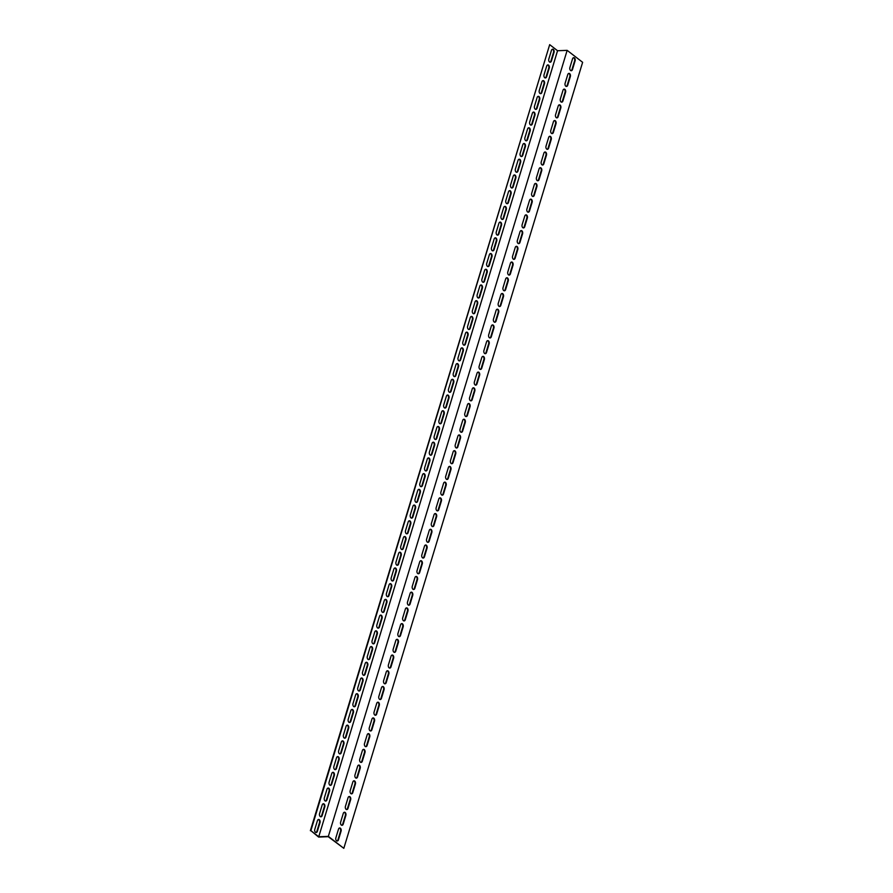 <?xml version="1.0" encoding="UTF-8"?>
<svg xmlns="http://www.w3.org/2000/svg" width="893" height="893" viewBox="0 0 893 893"><rect width="100%" height="100%" fill="white"/><g stroke="black" fill="none" stroke-linecap="round" stroke-linejoin="round"><path stroke-width="1.34" d="M567.155 50.354L328.345 836.373L343.816 848.328L582.627 62.309L567.155 50.354L557.556 50.734L549.686 44.65L310.876 830.669L318.745 836.752L557.556 50.734M328.345 836.373L318.745 836.752M322.194 804.961A2.199 1.418 -92.2 0 1 323.4 803.756A2.199 1.418 -92.2 0 1 324.773 806.948L322.139 815.599A2.199 1.418 -92.2 0 1 320.944 816.805A2.199 1.418 -92.2 0 1 319.571 813.601L322.194 804.961M331.749 773.517A2.199 1.418 -92.2 0 1 332.944 772.311A2.199 1.418 -92.2 0 1 334.328 775.515L331.694 784.154A2.199 1.418 -92.2 0 1 330.488 785.36A2.199 1.418 -92.2 0 1 329.115 782.168L331.749 773.517M341.293 742.072A2.199 1.418 -92.2 0 1 342.499 740.866A2.199 1.418 -92.2 0 1 343.872 744.07L341.249 752.71A2.199 1.418 -92.2 0 1 340.043 753.926A2.199 1.418 -92.2 0 1 338.67 750.723L341.293 742.072M350.849 710.638A2.199 1.418 -92.2 0 1 352.054 709.433A2.199 1.418 -92.2 0 1 353.427 712.625L350.804 721.276A2.199 1.418 -92.2 0 1 349.598 722.482A2.199 1.418 -92.2 0 1 348.225 719.278L350.849 710.638M360.404 679.193A2.199 1.418 -92.2 0 1 361.609 677.988A2.199 1.418 -92.2 0 1 362.982 681.192L360.348 689.831A2.199 1.418 -92.2 0 1 359.153 691.037A2.199 1.418 -92.2 0 1 357.78 687.844L360.404 679.193M369.959 647.749A2.199 1.418 -92.2 0 1 371.153 646.543A2.199 1.418 -92.2 0 1 372.537 649.747L369.903 658.398A2.199 1.418 -92.2 0 1 368.697 659.603A2.199 1.418 -92.2 0 1 367.324 656.4L369.959 647.749M379.503 616.315A2.199 1.418 -92.2 0 1 380.708 615.11A2.199 1.418 -92.2 0 1 382.081 618.302L379.458 626.953A2.199 1.418 -92.2 0 1 378.252 628.159A2.199 1.418 -92.2 0 1 376.879 624.955L379.503 616.315M389.058 584.87A2.199 1.418 -92.2 0 1 390.263 583.665A2.199 1.418 -92.2 0 1 391.636 586.868L389.013 595.508A2.199 1.418 -92.2 0 1 387.808 596.714A2.199 1.418 -92.2 0 1 386.435 593.521L389.058 584.87M398.613 553.426A2.199 1.418 -92.2 0 1 399.818 552.22A2.199 1.418 -92.2 0 1 401.191 555.424L398.568 564.075A2.199 1.418 -92.2 0 1 397.363 565.28A2.199 1.418 -92.2 0 1 395.99 562.077L398.613 553.426M408.168 521.992A2.199 1.418 -92.2 0 1 409.362 520.786A2.199 1.418 -92.2 0 1 410.747 523.979L408.112 532.63A2.199 1.418 -92.2 0 1 406.918 533.835A2.199 1.418 -92.2 0 1 405.534 530.632L408.168 521.992M417.712 490.547A2.199 1.418 -92.2 0 1 418.917 489.342A2.199 1.418 -92.2 0 1 420.29 492.545L417.667 501.185A2.199 1.418 -92.2 0 1 416.462 502.391A2.199 1.418 -92.2 0 1 415.089 499.198L417.712 490.547M427.267 459.114A2.199 1.418 -92.2 0 1 428.473 457.908A2.199 1.418 -92.2 0 1 429.846 461.101L427.222 469.751A2.199 1.418 -92.2 0 1 426.017 470.957A2.199 1.418 -92.2 0 1 424.644 467.753L427.267 459.114M436.822 427.669A2.199 1.418 -92.2 0 1 438.028 426.463A2.199 1.418 -92.2 0 1 439.401 429.667L436.777 438.307A2.199 1.418 -92.2 0 1 435.572 439.512A2.199 1.418 -92.2 0 1 434.199 436.32L436.822 427.669M446.377 396.224A2.199 1.418 -92.2 0 1 447.572 395.019A2.199 1.418 -92.2 0 1 448.956 398.222L446.321 406.862A2.199 1.418 -92.2 0 1 445.127 408.068A2.199 1.418 -92.2 0 1 443.743 404.875L446.377 396.224M455.921 364.791A2.199 1.418 -92.2 0 1 457.127 363.585A2.199 1.418 -92.2 0 1 458.5 366.777L455.876 375.428A2.199 1.418 -92.2 0 1 454.671 376.634A2.199 1.418 -92.2 0 1 453.298 373.43L455.921 364.791M465.476 333.346A2.199 1.418 -92.2 0 1 466.682 332.14A2.199 1.418 -92.2 0 1 468.055 335.344L465.432 343.984A2.199 1.418 -92.2 0 1 464.226 345.189A2.199 1.418 -92.2 0 1 462.853 341.997L465.476 333.346M475.031 301.901A2.199 1.418 -92.2 0 1 476.237 300.695A2.199 1.418 -92.2 0 1 477.61 303.899L474.987 312.55A2.199 1.418 -92.2 0 1 473.781 313.756A2.199 1.418 -92.2 0 1 472.408 310.552L475.031 301.901M484.586 270.467A2.199 1.418 -92.2 0 1 485.781 269.262A2.199 1.418 -92.2 0 1 487.165 272.454L484.531 281.105A2.199 1.418 -92.2 0 1 483.336 282.311A2.199 1.418 -92.2 0 1 481.952 279.107L484.586 270.467M494.142 239.023A2.199 1.418 -92.2 0 1 495.336 237.817A2.199 1.418 -92.2 0 1 496.709 241.021L494.086 249.66A2.199 1.418 -92.2 0 1 492.88 250.866A2.199 1.418 -92.2 0 1 491.507 247.674L494.142 239.023M503.685 207.578A2.199 1.418 -92.2 0 1 504.891 206.372A2.199 1.418 -92.2 0 1 506.264 209.576L503.641 218.227A2.199 1.418 -92.2 0 1 502.435 219.432A2.199 1.418 -92.2 0 1 501.062 216.229L503.685 207.578M513.241 176.144A2.199 1.418 -92.2 0 1 514.446 174.939A2.199 1.418 -92.2 0 1 515.819 178.131L513.196 186.782A2.199 1.418 -92.2 0 1 511.99 187.988A2.199 1.418 -92.2 0 1 510.617 184.784L513.241 176.144M522.796 144.699A2.199 1.418 -92.2 0 1 524.001 143.494A2.199 1.418 -92.2 0 1 525.374 146.698L522.74 155.337A2.199 1.418 -92.2 0 1 521.545 156.543A2.199 1.418 -92.2 0 1 520.161 153.35L522.796 144.699M532.351 113.266A2.199 1.418 -92.2 0 1 533.545 112.06A2.199 1.418 -92.2 0 1 534.918 115.253L532.295 123.904A2.199 1.418 -92.2 0 1 531.089 125.109A2.199 1.418 -92.2 0 1 529.716 121.906L532.351 113.266M541.895 81.821A2.199 1.418 -92.2 0 1 543.1 80.616A2.199 1.418 -92.2 0 1 544.473 83.808L541.85 92.459A2.199 1.418 -92.2 0 1 540.645 93.665A2.199 1.418 -92.2 0 1 539.272 90.472L541.895 81.821M551.45 50.376A2.199 1.418 -92.2 0 1 552.655 49.171A2.199 1.418 -92.2 0 1 554.028 52.374L551.405 61.014A2.199 1.418 -92.2 0 1 550.2 62.22A2.199 1.418 -92.2 0 1 548.827 59.027L551.45 50.376M546.672 66.104A2.199 1.418 -92.2 0 1 547.878 64.899A2.199 1.418 -92.2 0 1 549.251 68.091L546.628 76.742A2.199 1.418 -92.2 0 1 545.422 77.948A2.199 1.418 -92.2 0 1 544.049 74.744L546.672 66.104M537.117 97.538A2.199 1.418 -92.2 0 1 538.323 96.332A2.199 1.418 -92.2 0 1 539.696 99.536L537.073 108.176A2.199 1.418 -92.2 0 1 535.867 109.381A2.199 1.418 -92.2 0 1 534.494 106.189L537.117 97.538M527.573 128.983A2.199 1.418 -92.2 0 1 528.768 127.777A2.199 1.418 -92.2 0 1 530.152 130.97L527.517 139.621A2.199 1.418 -92.2 0 1 526.323 140.826A2.199 1.418 -92.2 0 1 524.939 137.622L527.573 128.983M518.018 160.427A2.199 1.418 -92.2 0 1 519.224 159.211A2.199 1.418 -92.2 0 1 520.597 162.414L517.973 171.065A2.199 1.418 -92.2 0 1 516.768 172.271A2.199 1.418 -92.2 0 1 515.395 169.067L518.018 160.427M508.463 191.861A2.199 1.418 -92.2 0 1 509.669 190.656A2.199 1.418 -92.2 0 1 511.042 193.859L508.418 202.499A2.199 1.418 -92.2 0 1 507.213 203.704A2.199 1.418 -92.2 0 1 505.84 200.512L508.463 191.861M498.908 223.306A2.199 1.418 -92.2 0 1 500.113 222.1A2.199 1.418 -92.2 0 1 501.486 225.293L498.863 233.944A2.199 1.418 -92.2 0 1 497.658 235.149A2.199 1.418 -92.2 0 1 496.285 231.946L498.908 223.306M489.364 254.739A2.199 1.418 -92.2 0 1 490.558 253.534A2.199 1.418 -92.2 0 1 491.943 256.738L489.308 265.388A2.199 1.418 -92.2 0 1 488.103 266.594A2.199 1.418 -92.2 0 1 486.73 263.39L489.364 254.739M479.809 286.184A2.199 1.418 -92.2 0 1 481.014 284.979A2.199 1.418 -92.2 0 1 482.387 288.182L479.753 296.822A2.199 1.418 -92.2 0 1 478.559 298.028A2.199 1.418 -92.2 0 1 477.186 294.835L479.809 286.184M470.254 317.629A2.199 1.418 -92.2 0 1 471.459 316.423A2.199 1.418 -92.2 0 1 472.832 319.616L470.209 328.267A2.199 1.418 -92.2 0 1 469.004 329.472A2.199 1.418 -92.2 0 1 467.631 326.269L470.254 317.629M460.699 349.063A2.199 1.418 -92.2 0 1 461.904 347.857A2.199 1.418 -92.2 0 1 463.277 351.061L460.654 359.7A2.199 1.418 -92.2 0 1 459.449 360.917A2.199 1.418 -92.2 0 1 458.076 357.713L460.699 349.063M451.155 380.507A2.199 1.418 -92.2 0 1 452.349 379.302A2.199 1.418 -92.2 0 1 453.733 382.505L451.099 391.145A2.199 1.418 -92.2 0 1 449.893 392.351A2.199 1.418 -92.2 0 1 448.52 389.158L451.155 380.507M441.6 411.952A2.199 1.418 -92.2 0 1 442.805 410.747A2.199 1.418 -92.2 0 1 444.178 413.939L441.544 422.59A2.199 1.418 -92.2 0 1 440.349 423.795A2.199 1.418 -92.2 0 1 438.976 420.592L441.6 411.952M432.045 443.386A2.199 1.418 -92.2 0 1 433.25 442.18A2.199 1.418 -92.2 0 1 434.623 445.384L432 454.024A2.199 1.418 -92.2 0 1 430.794 455.229A2.199 1.418 -92.2 0 1 429.421 452.037L432.045 443.386M422.489 474.83A2.199 1.418 -92.2 0 1 423.695 473.625A2.199 1.418 -92.2 0 1 425.068 476.817L422.445 485.468A2.199 1.418 -92.2 0 1 421.239 486.674A2.199 1.418 -92.2 0 1 419.866 483.47L422.489 474.83M412.946 506.275A2.199 1.418 -92.2 0 1 414.14 505.058A2.199 1.418 -92.2 0 1 415.513 508.262L412.89 516.913A2.199 1.418 -92.2 0 1 411.684 518.119A2.199 1.418 -92.2 0 1 410.311 514.915L412.946 506.275M403.39 537.709A2.199 1.418 -92.2 0 1 404.596 536.503A2.199 1.418 -92.2 0 1 405.969 539.707L403.335 548.347A2.199 1.418 -92.2 0 1 402.14 549.552A2.199 1.418 -92.2 0 1 400.756 546.36L403.39 537.709M393.835 569.154A2.199 1.418 -92.2 0 1 395.041 567.948A2.199 1.418 -92.2 0 1 396.414 571.14L393.791 579.791A2.199 1.418 -92.2 0 1 392.585 580.997A2.199 1.418 -92.2 0 1 391.212 577.793L393.835 569.154M384.28 600.587A2.199 1.418 -92.2 0 1 385.486 599.382A2.199 1.418 -92.2 0 1 386.859 602.585L384.236 611.236A2.199 1.418 -92.2 0 1 383.03 612.442A2.199 1.418 -92.2 0 1 381.657 609.238L384.28 600.587M374.736 632.032A2.199 1.418 -92.2 0 1 375.931 630.826A2.199 1.418 -92.2 0 1 377.304 634.03L374.68 642.67A2.199 1.418 -92.2 0 1 373.475 643.875A2.199 1.418 -92.2 0 1 372.102 640.683L374.736 632.032M365.181 663.477A2.199 1.418 -92.2 0 1 366.376 662.271A2.199 1.418 -92.2 0 1 367.76 665.464L365.125 674.115A2.199 1.418 -92.2 0 1 363.931 675.32A2.199 1.418 -92.2 0 1 362.547 672.116L365.181 663.477M355.626 694.91A2.199 1.418 -92.2 0 1 356.832 693.705A2.199 1.418 -92.2 0 1 358.205 696.908L355.581 705.559A2.199 1.418 -92.2 0 1 354.376 706.765A2.199 1.418 -92.2 0 1 353.003 703.561L355.626 694.91M346.071 726.355A2.199 1.418 -92.2 0 1 347.277 725.149A2.199 1.418 -92.2 0 1 348.65 728.353L346.026 736.993A2.199 1.418 -92.2 0 1 344.821 738.198A2.199 1.418 -92.2 0 1 343.448 735.006L346.071 726.355M336.516 757.8A2.199 1.418 -92.2 0 1 337.721 756.594A2.199 1.418 -92.2 0 1 339.094 759.787L336.471 768.438A2.199 1.418 -92.2 0 1 335.266 769.643A2.199 1.418 -92.2 0 1 333.893 766.44L336.516 757.8M326.972 789.233A2.199 1.418 -92.2 0 1 328.166 788.028A2.199 1.418 -92.2 0 1 329.55 791.231L326.916 799.871A2.199 1.418 -92.2 0 1 325.722 801.077A2.199 1.418 -92.2 0 1 324.338 797.884L326.972 789.233M317.417 820.678A2.199 1.418 -92.2 0 1 318.622 819.473A2.199 1.418 -92.2 0 1 319.995 822.665L317.372 831.316A2.199 1.418 -92.2 0 1 316.167 832.522A2.199 1.418 -92.2 0 1 314.794 829.318L317.417 820.678M343.816 848.328L328.233 836.685L318.622 837.065L310.876 830.669M572.525 58.871A2.199 1.418 -92.2 0 1 573.73 57.665A2.199 1.418 -92.2 0 1 575.103 60.869L572.48 69.509A2.199 1.418 -92.2 0 1 571.274 70.714A2.199 1.418 -92.2 0 1 569.901 67.522L572.525 58.871M567.758 74.588A2.199 1.418 -92.2 0 1 568.953 73.382A2.199 1.418 -92.2 0 1 570.337 76.586L567.702 85.237A2.199 1.418 -92.2 0 1 566.497 86.442A2.199 1.418 -92.2 0 1 565.124 83.239L567.758 74.588M562.981 90.316A2.199 1.418 -92.2 0 1 564.175 89.11A2.199 1.418 -92.2 0 1 565.559 92.303L562.925 100.954A2.199 1.418 -92.2 0 1 561.73 102.159A2.199 1.418 -92.2 0 1 560.346 98.956L562.981 90.316M558.203 106.033A2.199 1.418 -92.2 0 1 559.409 104.827A2.199 1.418 -92.2 0 1 560.782 108.031L558.147 116.67A2.199 1.418 -92.2 0 1 556.953 117.876A2.199 1.418 -92.2 0 1 555.569 114.684L558.203 106.033M553.426 121.749A2.199 1.418 -92.2 0 1 554.631 120.544A2.199 1.418 -92.2 0 1 556.004 123.747L553.381 132.398A2.199 1.418 -92.2 0 1 552.175 133.604A2.199 1.418 -92.2 0 1 550.802 130.4L553.426 121.749M548.648 137.477A2.199 1.418 -92.2 0 1 549.854 136.272A2.199 1.418 -92.2 0 1 551.227 139.464L548.603 148.115A2.199 1.418 -92.2 0 1 547.398 149.321A2.199 1.418 -92.2 0 1 546.025 146.117L548.648 137.477M543.87 153.194A2.199 1.418 -92.2 0 1 545.076 151.989A2.199 1.418 -92.2 0 1 546.449 155.192L543.826 163.832A2.199 1.418 -92.2 0 1 542.62 165.038A2.199 1.418 -92.2 0 1 541.247 161.845L543.87 153.194M539.093 168.911A2.199 1.418 -92.2 0 1 540.298 167.705A2.199 1.418 -92.2 0 1 541.671 170.909L539.048 179.56A2.199 1.418 -92.2 0 1 537.843 180.766A2.199 1.418 -92.2 0 1 536.47 177.562L539.093 168.911M534.315 184.639A2.199 1.418 -92.2 0 1 535.521 183.433A2.199 1.418 -92.2 0 1 536.894 186.626L534.271 195.277A2.199 1.418 -92.2 0 1 533.065 196.482A2.199 1.418 -92.2 0 1 531.692 193.279L534.315 184.639M529.549 200.356A2.199 1.418 -92.2 0 1 530.743 199.15A2.199 1.418 -92.2 0 1 532.116 202.354L529.493 210.994A2.199 1.418 -92.2 0 1 528.288 212.199A2.199 1.418 -92.2 0 1 526.915 209.007L529.549 200.356M524.771 216.073A2.199 1.418 -92.2 0 1 525.966 214.867A2.199 1.418 -92.2 0 1 527.35 218.071L524.716 226.722A2.199 1.418 -92.2 0 1 523.521 227.927A2.199 1.418 -92.2 0 1 522.137 224.723L524.771 216.073M519.994 231.8A2.199 1.418 -92.2 0 1 521.199 230.595A2.199 1.418 -92.2 0 1 522.572 233.787L519.938 242.438A2.199 1.418 -92.2 0 1 518.744 243.644A2.199 1.418 -92.2 0 1 517.36 240.44L519.994 231.8M515.216 247.517A2.199 1.418 -92.2 0 1 516.422 246.312A2.199 1.418 -92.2 0 1 517.795 249.515L515.161 258.155A2.199 1.418 -92.2 0 1 513.966 259.361A2.199 1.418 -92.2 0 1 512.593 256.168L515.216 247.517M510.439 263.234A2.199 1.418 -92.2 0 1 511.644 262.029A2.199 1.418 -92.2 0 1 513.017 265.232L510.394 273.872A2.199 1.418 -92.2 0 1 509.189 275.089A2.199 1.418 -92.2 0 1 507.816 271.885L510.439 263.234M505.661 278.962A2.199 1.418 -92.2 0 1 506.867 277.756A2.199 1.418 -92.2 0 1 508.24 280.949L505.617 289.6A2.199 1.418 -92.2 0 1 504.411 290.805A2.199 1.418 -92.2 0 1 503.038 287.602L505.661 278.962M500.884 294.679A2.199 1.418 -92.2 0 1 502.089 293.473A2.199 1.418 -92.2 0 1 503.462 296.677L500.839 305.317A2.199 1.418 -92.2 0 1 499.634 306.522A2.199 1.418 -92.2 0 1 498.261 303.33L500.884 294.679M496.106 310.396A2.199 1.418 -92.2 0 1 497.312 309.19A2.199 1.418 -92.2 0 1 498.685 312.394L496.061 321.034A2.199 1.418 -92.2 0 1 494.856 322.239A2.199 1.418 -92.2 0 1 493.483 319.047L496.106 310.396M491.329 326.124A2.199 1.418 -92.2 0 1 492.534 324.918A2.199 1.418 -92.2 0 1 493.907 328.111L491.284 336.761A2.199 1.418 -92.2 0 1 490.078 337.967A2.199 1.418 -92.2 0 1 488.705 334.763L491.329 326.124M486.562 341.84A2.199 1.418 -92.2 0 1 487.757 340.635A2.199 1.418 -92.2 0 1 489.141 343.827L486.506 352.478A2.199 1.418 -92.2 0 1 485.301 353.684A2.199 1.418 -92.2 0 1 483.928 350.48L486.562 341.84M481.785 357.557A2.199 1.418 -92.2 0 1 482.979 356.352A2.199 1.418 -92.2 0 1 484.363 359.555L481.729 368.195A2.199 1.418 -92.2 0 1 480.534 369.401A2.199 1.418 -92.2 0 1 479.15 366.208L481.785 357.557M477.007 373.285A2.199 1.418 -92.2 0 1 478.213 372.08A2.199 1.418 -92.2 0 1 479.586 375.272L476.951 383.923A2.199 1.418 -92.2 0 1 475.757 385.129A2.199 1.418 -92.2 0 1 474.384 381.925L477.007 373.285M472.23 389.002A2.199 1.418 -92.2 0 1 473.435 387.796A2.199 1.418 -92.2 0 1 474.808 390.989L472.185 399.64A2.199 1.418 -92.2 0 1 470.979 400.845A2.199 1.418 -92.2 0 1 469.606 397.642L472.23 389.002M467.452 404.719A2.199 1.418 -92.2 0 1 468.658 403.513A2.199 1.418 -92.2 0 1 470.031 406.717L467.407 415.357A2.199 1.418 -92.2 0 1 466.202 416.562A2.199 1.418 -92.2 0 1 464.829 413.37L467.452 404.719M462.674 420.447A2.199 1.418 -92.2 0 1 463.88 419.23A2.199 1.418 -92.2 0 1 465.253 422.434L462.63 431.085A2.199 1.418 -92.2 0 1 461.424 432.29A2.199 1.418 -92.2 0 1 460.051 429.086L462.674 420.447M457.897 436.164A2.199 1.418 -92.2 0 1 459.102 434.958A2.199 1.418 -92.2 0 1 460.475 438.15L457.852 446.801A2.199 1.418 -92.2 0 1 456.647 448.007A2.199 1.418 -92.2 0 1 455.274 444.803L457.897 436.164M453.119 451.88A2.199 1.418 -92.2 0 1 454.325 450.675A2.199 1.418 -92.2 0 1 455.698 453.878L453.075 462.518A2.199 1.418 -92.2 0 1 451.869 463.724A2.199 1.418 -92.2 0 1 450.496 460.531L453.119 451.88M448.353 467.597A2.199 1.418 -92.2 0 1 449.547 466.392A2.199 1.418 -92.2 0 1 450.932 469.595L448.297 478.246A2.199 1.418 -92.2 0 1 447.092 479.452A2.199 1.418 -92.2 0 1 445.719 476.248L448.353 467.597M443.575 483.325A2.199 1.418 -92.2 0 1 444.77 482.12A2.199 1.418 -92.2 0 1 446.154 485.312L443.52 493.963A2.199 1.418 -92.2 0 1 442.325 495.168A2.199 1.418 -92.2 0 1 440.941 491.965L443.575 483.325M438.798 499.042A2.199 1.418 -92.2 0 1 440.003 497.836A2.199 1.418 -92.2 0 1 441.376 501.04L438.742 509.68A2.199 1.418 -92.2 0 1 437.548 510.885A2.199 1.418 -92.2 0 1 436.164 507.693L438.798 499.042M434.02 514.759A2.199 1.418 -92.2 0 1 435.226 513.553A2.199 1.418 -92.2 0 1 436.599 516.757L433.976 525.408A2.199 1.418 -92.2 0 1 432.77 526.613A2.199 1.418 -92.2 0 1 431.397 523.41L434.02 514.759M429.243 530.487A2.199 1.418 -92.2 0 1 430.448 529.281A2.199 1.418 -92.2 0 1 431.821 532.474L429.198 541.125A2.199 1.418 -92.2 0 1 427.993 542.33A2.199 1.418 -92.2 0 1 426.62 539.126L429.243 530.487M424.465 546.203A2.199 1.418 -92.2 0 1 425.671 544.998A2.199 1.418 -92.2 0 1 427.044 548.202L424.421 556.841A2.199 1.418 -92.2 0 1 423.215 558.047A2.199 1.418 -92.2 0 1 421.842 554.854L424.465 546.203M419.688 561.92A2.199 1.418 -92.2 0 1 420.893 560.715A2.199 1.418 -92.2 0 1 422.266 563.918L419.643 572.569A2.199 1.418 -92.2 0 1 418.437 573.775A2.199 1.418 -92.2 0 1 417.064 570.571L419.688 561.92M414.91 577.648A2.199 1.418 -92.2 0 1 416.116 576.443A2.199 1.418 -92.2 0 1 417.489 579.635L414.865 588.286A2.199 1.418 -92.2 0 1 413.66 589.492A2.199 1.418 -92.2 0 1 412.287 586.288L414.91 577.648M410.144 593.365A2.199 1.418 -92.2 0 1 411.338 592.159A2.199 1.418 -92.2 0 1 412.711 595.363L410.088 604.003A2.199 1.418 -92.2 0 1 408.882 605.208A2.199 1.418 -92.2 0 1 407.509 602.016L410.144 593.365M405.366 609.082A2.199 1.418 -92.2 0 1 406.561 607.876A2.199 1.418 -92.2 0 1 407.945 611.08L405.31 619.72A2.199 1.418 -92.2 0 1 404.116 620.936A2.199 1.418 -92.2 0 1 402.732 617.733L405.366 609.082M400.589 624.81A2.199 1.418 -92.2 0 1 401.794 623.604A2.199 1.418 -92.2 0 1 403.167 626.797L400.533 635.448A2.199 1.418 -92.2 0 1 399.338 636.653A2.199 1.418 -92.2 0 1 397.954 633.45L400.589 624.81M395.811 640.527A2.199 1.418 -92.2 0 1 397.017 639.321A2.199 1.418 -92.2 0 1 398.39 642.525L395.755 651.164A2.199 1.418 -92.2 0 1 394.561 652.37A2.199 1.418 -92.2 0 1 393.188 649.178L395.811 640.527M391.034 656.243A2.199 1.418 -92.2 0 1 392.239 655.038A2.199 1.418 -92.2 0 1 393.612 658.241L390.989 666.881A2.199 1.418 -92.2 0 1 389.783 668.087A2.199 1.418 -92.2 0 1 388.41 664.894L391.034 656.243M386.256 671.971A2.199 1.418 -92.2 0 1 387.462 670.766A2.199 1.418 -92.2 0 1 388.835 673.958L386.211 682.609A2.199 1.418 -92.2 0 1 385.006 683.815A2.199 1.418 -92.2 0 1 383.633 680.611L386.256 671.971M381.478 687.688A2.199 1.418 -92.2 0 1 382.684 686.483A2.199 1.418 -92.2 0 1 384.057 689.675L381.434 698.326A2.199 1.418 -92.2 0 1 380.228 699.532A2.199 1.418 -92.2 0 1 378.855 696.339L381.478 687.688M376.701 703.405A2.199 1.418 -92.2 0 1 377.906 702.199A2.199 1.418 -92.2 0 1 379.279 705.403L376.656 714.043A2.199 1.418 -92.2 0 1 375.451 715.248A2.199 1.418 -92.2 0 1 374.078 712.056L376.701 703.405M371.923 719.133A2.199 1.418 -92.2 0 1 373.129 717.927A2.199 1.418 -92.2 0 1 374.502 721.12L371.879 729.771A2.199 1.418 -92.2 0 1 370.673 730.976A2.199 1.418 -92.2 0 1 369.3 727.773L371.923 719.133M367.157 734.85A2.199 1.418 -92.2 0 1 368.351 733.644A2.199 1.418 -92.2 0 1 369.735 736.837L367.101 745.488A2.199 1.418 -92.2 0 1 365.896 746.693A2.199 1.418 -92.2 0 1 364.523 743.489L367.157 734.85M362.379 750.566A2.199 1.418 -92.2 0 1 363.574 749.361A2.199 1.418 -92.2 0 1 364.958 752.565L362.324 761.204A2.199 1.418 -92.2 0 1 361.129 762.41A2.199 1.418 -92.2 0 1 359.745 759.217L362.379 750.566M357.602 766.294A2.199 1.418 -92.2 0 1 358.807 765.078A2.199 1.418 -92.2 0 1 360.18 768.281L357.546 776.932A2.199 1.418 -92.2 0 1 356.352 778.138A2.199 1.418 -92.2 0 1 354.979 774.934L357.602 766.294M352.824 782.011A2.199 1.418 -92.2 0 1 354.03 780.806A2.199 1.418 -92.2 0 1 355.403 783.998L352.78 792.649A2.199 1.418 -92.2 0 1 351.574 793.855A2.199 1.418 -92.2 0 1 350.201 790.651L352.824 782.011M348.047 797.728A2.199 1.418 -92.2 0 1 349.252 796.523A2.199 1.418 -92.2 0 1 350.625 799.726L348.002 808.366A2.199 1.418 -92.2 0 1 346.797 809.571A2.199 1.418 -92.2 0 1 345.424 806.379L348.047 797.728M343.269 813.445A2.199 1.418 -92.2 0 1 344.475 812.239A2.199 1.418 -92.2 0 1 345.848 815.443L343.225 824.094A2.199 1.418 -92.2 0 1 342.019 825.299A2.199 1.418 -92.2 0 1 340.646 822.096L343.269 813.445M338.492 829.173A2.199 1.418 -92.2 0 1 339.697 827.967A2.199 1.418 -92.2 0 1 341.07 831.16L338.447 839.811A2.199 1.418 -92.2 0 1 337.241 841.016A2.199 1.418 -92.2 0 1 335.868 837.813L338.492 829.173M571.029 70.692A2.199 1.418 87.8 0 0 571.978 69.531L574.601 60.891A2.199 1.418 87.8 0 0 573.485 57.71M566.251 86.409A2.199 1.418 87.8 0 0 567.2 85.248L569.823 76.608A2.199 1.418 87.8 0 0 568.707 73.438M561.474 102.137A2.199 1.418 87.8 0 0 562.423 100.976L565.046 92.325A2.199 1.418 87.8 0 0 563.929 89.155M556.696 117.854A2.199 1.418 87.8 0 0 557.645 116.693L560.268 108.042A2.199 1.418 87.8 0 0 559.152 104.872M551.919 133.57A2.199 1.418 87.8 0 0 552.867 132.41L555.502 123.77A2.199 1.418 87.8 0 0 554.374 120.588M547.141 149.298A2.199 1.418 87.8 0 0 548.09 148.138L550.724 139.487A2.199 1.418 87.8 0 0 549.597 136.316M542.364 165.015A2.199 1.418 87.8 0 0 543.312 163.854L545.947 155.203A2.199 1.418 87.8 0 0 544.819 152.033M537.586 180.732A2.199 1.418 87.8 0 0 538.546 179.571L541.169 170.931A2.199 1.418 87.8 0 0 540.053 167.75M532.808 196.46A2.199 1.418 87.8 0 0 533.768 195.299L536.392 186.648A2.199 1.418 87.8 0 0 535.275 183.478M528.042 212.177A2.199 1.418 87.8 0 0 528.991 211.016L531.614 202.365A2.199 1.418 87.8 0 0 530.498 199.195M523.265 227.894A2.199 1.418 87.8 0 0 524.213 226.733L526.837 218.093A2.199 1.418 87.8 0 0 525.72 214.912M518.487 243.622A2.199 1.418 87.8 0 0 519.436 242.461L522.059 233.81A2.199 1.418 87.8 0 0 520.943 230.64M513.709 259.338A2.199 1.418 87.8 0 0 514.658 258.177L517.293 249.527A2.199 1.418 87.8 0 0 516.165 246.356M508.932 275.055A2.199 1.418 87.8 0 0 509.881 273.894L512.515 265.254A2.199 1.418 87.8 0 0 511.388 262.073M504.154 290.783A2.199 1.418 87.8 0 0 505.103 289.622L507.737 280.971A2.199 1.418 87.8 0 0 506.61 277.801M499.377 306.5A2.199 1.418 87.8 0 0 500.337 305.339L502.96 296.688A2.199 1.418 87.8 0 0 501.833 293.518M494.599 322.217A2.199 1.418 87.8 0 0 495.559 321.056L498.182 312.416A2.199 1.418 87.8 0 0 497.066 309.235M489.833 337.945A2.199 1.418 87.8 0 0 490.782 336.784L493.405 328.133A2.199 1.418 87.8 0 0 492.289 324.963M485.055 353.661A2.199 1.418 87.8 0 0 486.004 352.501L488.627 343.85A2.199 1.418 87.8 0 0 487.511 340.679M480.278 369.378A2.199 1.418 87.8 0 0 481.227 368.217L483.85 359.578A2.199 1.418 87.8 0 0 482.733 356.396M475.5 385.095A2.199 1.418 87.8 0 0 476.449 383.934L479.072 375.294A2.199 1.418 87.8 0 0 477.956 372.124M470.723 400.823A2.199 1.418 87.8 0 0 471.671 399.662L474.306 391.011A2.199 1.418 87.8 0 0 473.178 387.841M465.945 416.54A2.199 1.418 87.8 0 0 466.894 415.379L469.528 406.739A2.199 1.418 87.8 0 0 468.401 403.558M461.168 432.257A2.199 1.418 87.8 0 0 462.127 431.096L464.751 422.456A2.199 1.418 87.8 0 0 463.623 419.286M456.39 447.985A2.199 1.418 87.8 0 0 457.35 446.824L459.973 438.173A2.199 1.418 87.8 0 0 458.857 435.003M451.624 463.701A2.199 1.418 87.8 0 0 452.572 462.541L455.196 453.89A2.199 1.418 87.8 0 0 454.079 450.719M446.846 479.418A2.199 1.418 87.8 0 0 447.795 478.257L450.418 469.618A2.199 1.418 87.8 0 0 449.302 466.436M442.068 495.146A2.199 1.418 87.8 0 0 443.017 493.985L445.64 485.334A2.199 1.418 87.8 0 0 444.524 482.164M437.291 510.863A2.199 1.418 87.8 0 0 438.24 509.702L440.863 501.051A2.199 1.418 87.8 0 0 439.747 497.881M432.513 526.58A2.199 1.418 87.8 0 0 433.462 525.419L436.097 516.779A2.199 1.418 87.8 0 0 434.969 513.598M427.736 542.308A2.199 1.418 87.8 0 0 428.685 541.147L431.319 532.496A2.199 1.418 87.8 0 0 430.192 529.326M422.958 558.025A2.199 1.418 87.8 0 0 423.907 556.864L426.541 548.213A2.199 1.418 87.8 0 0 425.414 545.043M418.181 573.741A2.199 1.418 87.8 0 0 419.141 572.58L421.764 563.941A2.199 1.418 87.8 0 0 420.648 560.759M413.414 589.469A2.199 1.418 87.8 0 0 414.363 588.308L416.986 579.657A2.199 1.418 87.8 0 0 415.87 576.487M408.637 605.186A2.199 1.418 87.8 0 0 409.586 604.025L412.209 595.374A2.199 1.418 87.8 0 0 411.093 592.204M403.859 620.903A2.199 1.418 87.8 0 0 404.808 619.742L407.431 611.102A2.199 1.418 87.8 0 0 406.315 607.921M399.082 636.631A2.199 1.418 87.8 0 0 400.031 635.47L402.654 626.819A2.199 1.418 87.8 0 0 401.537 623.649M394.304 652.348A2.199 1.418 87.8 0 0 395.253 651.187L397.887 642.536A2.199 1.418 87.8 0 0 396.76 639.366M389.527 668.064A2.199 1.418 87.8 0 0 390.475 666.904L393.11 658.264A2.199 1.418 87.8 0 0 391.982 655.082M384.749 683.792A2.199 1.418 87.8 0 0 385.698 682.632L388.332 673.981A2.199 1.418 87.8 0 0 387.205 670.81M379.971 699.509A2.199 1.418 87.8 0 0 380.931 698.348L383.555 689.697A2.199 1.418 87.8 0 0 382.427 686.527M375.194 715.226A2.199 1.418 87.8 0 0 376.154 714.065L378.777 705.425A2.199 1.418 87.8 0 0 377.661 702.244M370.428 730.943A2.199 1.418 87.8 0 0 371.376 729.782L374 721.142A2.199 1.418 87.8 0 0 372.883 717.972M365.65 746.671A2.199 1.418 87.8 0 0 366.599 745.51L369.222 736.859A2.199 1.418 87.8 0 0 368.106 733.689M360.872 762.388A2.199 1.418 87.8 0 0 361.821 761.227L364.444 752.587A2.199 1.418 87.8 0 0 363.328 749.406M356.095 778.104A2.199 1.418 87.8 0 0 357.044 776.943L359.667 768.304A2.199 1.418 87.8 0 0 358.551 765.134M351.317 793.832A2.199 1.418 87.8 0 0 352.266 792.671L354.901 784.021A2.199 1.418 87.8 0 0 353.773 780.85M346.54 809.549A2.199 1.418 87.8 0 0 347.489 808.388L350.123 799.748A2.199 1.418 87.8 0 0 348.996 796.567M341.762 825.266A2.199 1.418 87.8 0 0 342.722 824.105L345.345 815.465A2.199 1.418 87.8 0 0 344.218 812.284M336.985 840.994A2.199 1.418 87.8 0 0 337.945 839.833L340.568 831.182A2.199 1.418 87.8 0 0 339.452 828.012M315.91 832.499A2.199 1.418 87.8 0 0 316.859 831.338L319.493 822.687A2.199 1.418 87.8 0 0 318.366 819.517M325.465 801.054A2.199 1.418 87.8 0 0 326.414 799.894L329.037 791.254A2.199 1.418 87.8 0 0 327.921 788.072M335.02 769.621A2.199 1.418 87.8 0 0 335.969 768.46L338.592 759.809A2.199 1.418 87.8 0 0 337.476 756.639M344.564 738.176A2.199 1.418 87.8 0 0 345.524 737.015L348.147 728.364A2.199 1.418 87.8 0 0 347.02 725.194M354.119 706.731A2.199 1.418 87.8 0 0 355.068 705.57L357.702 696.931A2.199 1.418 87.8 0 0 356.575 693.749M363.674 675.298A2.199 1.418 87.8 0 0 364.623 674.137L367.246 665.486A2.199 1.418 87.8 0 0 366.13 662.316M373.229 643.853A2.199 1.418 87.8 0 0 374.178 642.692L376.801 634.041A2.199 1.418 87.8 0 0 375.685 630.871M382.773 612.408A2.199 1.418 87.8 0 0 383.733 611.247L386.356 602.608A2.199 1.418 87.8 0 0 385.229 599.426M392.328 580.975A2.199 1.418 87.8 0 0 393.277 579.814L395.912 571.163A2.199 1.418 87.8 0 0 394.784 567.993M401.883 549.53A2.199 1.418 87.8 0 0 402.832 548.369L405.455 539.729A2.199 1.418 87.8 0 0 404.339 536.548M411.439 518.085A2.199 1.418 87.8 0 0 412.387 516.924L415.011 508.284A2.199 1.418 87.8 0 0 413.894 505.114M420.983 486.652A2.199 1.418 87.8 0 0 421.942 485.491L424.566 476.84A2.199 1.418 87.8 0 0 423.449 473.67M430.538 455.207A2.199 1.418 87.8 0 0 431.486 454.046L434.121 445.406A2.199 1.418 87.8 0 0 432.993 442.225M440.093 423.773A2.199 1.418 87.8 0 0 441.042 422.612L443.665 413.961A2.199 1.418 87.8 0 0 442.548 410.791M449.648 392.328A2.199 1.418 87.8 0 0 450.597 391.167L453.22 382.517A2.199 1.418 87.8 0 0 452.104 379.346M459.192 360.884A2.199 1.418 87.8 0 0 460.152 359.723L462.775 351.083A2.199 1.418 87.8 0 0 461.659 347.902M468.747 329.45A2.199 1.418 87.8 0 0 469.696 328.289L472.33 319.638A2.199 1.418 87.8 0 0 471.203 316.468M478.302 298.005A2.199 1.418 87.8 0 0 479.251 296.844L481.874 288.193A2.199 1.418 87.8 0 0 480.758 285.023M487.857 266.56A2.199 1.418 87.8 0 0 488.806 265.4L491.429 256.76A2.199 1.418 87.8 0 0 490.313 253.579M497.401 235.127A2.199 1.418 87.8 0 0 498.361 233.966L500.984 225.315A2.199 1.418 87.8 0 0 499.868 222.145M506.956 203.682A2.199 1.418 87.8 0 0 507.905 202.521L510.539 193.881A2.199 1.418 87.8 0 0 509.412 190.7M516.511 172.237A2.199 1.418 87.8 0 0 517.46 171.076L520.094 162.437A2.199 1.418 87.8 0 0 518.967 159.267M526.066 140.804A2.199 1.418 87.8 0 0 527.015 139.643L529.638 130.992A2.199 1.418 87.8 0 0 528.522 127.822M535.621 109.359A2.199 1.418 87.8 0 0 536.57 108.198L539.193 99.558A2.199 1.418 87.8 0 0 538.077 96.377M545.165 77.925A2.199 1.418 87.8 0 0 546.114 76.765L548.749 68.114A2.199 1.418 87.8 0 0 547.621 64.943M549.943 62.197A2.199 1.418 87.8 0 0 550.892 61.037L553.526 52.397A2.199 1.418 87.8 0 0 552.399 49.215M540.388 93.642A2.199 1.418 87.8 0 0 541.348 92.481L543.971 83.83A2.199 1.418 87.8 0 0 542.855 80.66M530.844 125.076A2.199 1.418 87.8 0 0 531.793 123.915L534.416 115.275A2.199 1.418 87.8 0 0 533.3 112.105M521.289 156.521A2.199 1.418 87.8 0 0 522.238 155.36L524.861 146.72A2.199 1.418 87.8 0 0 523.745 143.539M511.734 187.965A2.199 1.418 87.8 0 0 512.682 186.804L515.317 178.153A2.199 1.418 87.8 0 0 514.189 174.983M502.179 219.399A2.199 1.418 87.8 0 0 503.139 218.238L505.762 209.598A2.199 1.418 87.8 0 0 504.634 206.417M492.635 250.844A2.199 1.418 87.8 0 0 493.583 249.683L496.207 241.032A2.199 1.418 87.8 0 0 495.09 237.862M483.08 282.288A2.199 1.418 87.8 0 0 484.028 281.128L486.652 272.477A2.199 1.418 87.8 0 0 485.535 269.306M473.524 313.722A2.199 1.418 87.8 0 0 474.473 312.561L477.108 303.921A2.199 1.418 87.8 0 0 475.98 300.74M463.969 345.167A2.199 1.418 87.8 0 0 464.929 344.006L467.552 335.355A2.199 1.418 87.8 0 0 466.425 332.185M454.425 376.612A2.199 1.418 87.8 0 0 455.374 375.451L457.997 366.8A2.199 1.418 87.8 0 0 456.881 363.63M444.87 408.045A2.199 1.418 87.8 0 0 445.819 406.884L448.442 398.245A2.199 1.418 87.8 0 0 447.326 395.063M435.315 439.49A2.199 1.418 87.8 0 0 436.264 438.329L438.898 429.678A2.199 1.418 87.8 0 0 437.771 426.508M425.76 470.924A2.199 1.418 87.8 0 0 426.709 469.763L429.343 461.123A2.199 1.418 87.8 0 0 428.216 457.953M416.216 502.368A2.199 1.418 87.8 0 0 417.165 501.207L419.788 492.568A2.199 1.418 87.8 0 0 418.672 489.386M406.661 533.813A2.199 1.418 87.8 0 0 407.61 532.652L410.233 524.001A2.199 1.418 87.8 0 0 409.117 520.831M397.106 565.247A2.199 1.418 87.8 0 0 398.055 564.086L400.689 555.446A2.199 1.418 87.8 0 0 399.562 552.276M387.551 596.691A2.199 1.418 87.8 0 0 388.5 595.531L391.134 586.88A2.199 1.418 87.8 0 0 390.007 583.709M377.996 628.136A2.199 1.418 87.8 0 0 378.956 626.975L381.579 618.324A2.199 1.418 87.8 0 0 380.463 615.154M368.452 659.57A2.199 1.418 87.8 0 0 369.401 658.409L372.024 649.769A2.199 1.418 87.8 0 0 370.908 646.588M358.897 691.015A2.199 1.418 87.8 0 0 359.846 689.854L362.48 681.203A2.199 1.418 87.8 0 0 361.352 678.033M349.342 722.459A2.199 1.418 87.8 0 0 350.29 721.298L352.925 712.647A2.199 1.418 87.8 0 0 351.797 709.477M339.786 753.893A2.199 1.418 87.8 0 0 340.746 752.732L343.37 744.092A2.199 1.418 87.8 0 0 342.253 740.911M330.243 785.338A2.199 1.418 87.8 0 0 331.191 784.177L333.815 775.526A2.199 1.418 87.8 0 0 332.698 772.356M320.687 816.782A2.199 1.418 87.8 0 0 321.636 815.622L324.259 806.971A2.199 1.418 87.8 0 0 323.143 803.8M549.686 44.65L310.373 830.691"/></g></svg>
